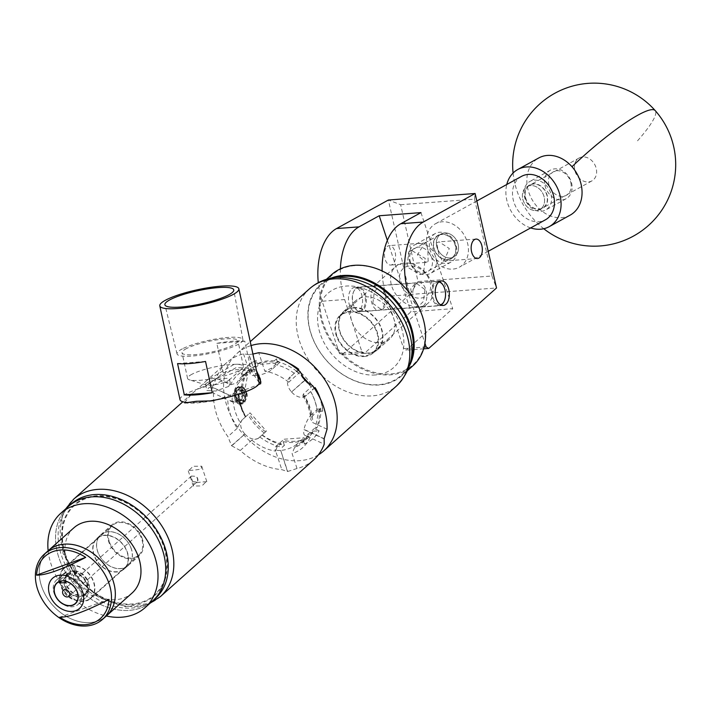 <?xml version="1.0" encoding="UTF-8"?>
<svg xmlns="http://www.w3.org/2000/svg" width="709" height="709" viewBox="0 0 709 709"><rect width="100%" height="100%" fill="white"/><g stroke="black" fill="none" stroke-linecap="round" stroke-linejoin="round"><path stroke-width="0.53" stroke-dasharray="3.54 2.66" d="M436.709 242.859L439.084 241.858L449.293 248.531L444.383 260.203L442.354 261.169L438.658 253.335L436.709 242.859M444.623 232.933A13.108 10.422 61.2 0 1 457.535 242.487A13.108 10.422 61.2 0 1 453.778 256.933A13.108 10.422 61.2 0 1 450.286 257.952A13.108 10.422 61.2 0 1 437.373 248.407A13.108 10.422 61.2 0 1 441.131 233.961A13.108 10.422 61.2 0 1 444.623 232.933M412.195 250.782L425.24 258.439L423.486 273.603L420.065 274.587L407.01 266.938L408.765 251.775L412.195 250.782M387.114 246.581A9.749 5.566 -94.3 0 1 389.276 245.606A9.749 5.566 -94.3 0 1 395.285 252.936A9.749 5.566 -94.3 0 1 392.901 264.076A9.749 5.566 -94.3 0 1 390.739 265.051A9.749 5.566 -94.3 0 1 384.721 257.721A9.749 5.566 -94.3 0 1 387.114 246.581M428.147 261.426L427.882 250.18L426.198 242.832L424.257 243.79L417.406 254.921L425.852 262.41L428.147 261.426M351.877 288.678A12.31 7.028 -94.3 0 1 354.606 287.437A12.31 7.028 -94.3 0 1 362.202 296.69A12.31 7.028 -94.3 0 1 359.179 310.755A12.31 7.028 -94.3 0 1 356.45 311.987A12.31 7.028 -94.3 0 1 348.863 302.743A12.31 7.028 -94.3 0 1 351.877 288.678M374.361 286.985A12.31 7.028 -94.3 0 1 377.091 285.754A12.31 7.028 -94.3 0 1 384.686 294.997A12.31 7.028 -94.3 0 1 381.664 309.062A12.31 7.028 -94.3 0 1 378.934 310.303A12.31 7.028 -94.3 0 1 371.348 301.05A12.31 7.028 -94.3 0 1 374.361 286.985M423.433 305.925A12.31 7.028 85.7 0 0 426.446 291.86A12.31 7.028 85.7 0 0 418.859 282.607A12.31 7.028 85.7 0 0 416.13 283.848A12.31 7.028 85.7 0 0 413.117 297.913A12.31 7.028 85.7 0 0 420.703 307.157A12.31 7.028 85.7 0 0 423.433 305.925M340.391 268.871A52.182 29.778 85.7 0 0 344.636 299.544L322.152 301.228L339.425 353.463L361.909 351.77L364.479 353.268L410.972 311.8L452.732 308.663L406.248 350.131L403.678 348.633L424.115 347.1M344.636 299.544L361.909 351.77M407.648 290.575A52.182 29.778 85.7 0 0 408.889 294.705L386.405 296.397L403.678 348.633M408.889 294.705L424.939 343.227M400.647 204.715L474.56 199.158L491.957 276.005L418.044 281.562L400.647 204.715L388.381 200.018L409.767 294.501L341.995 354.961L339.425 353.463M322.152 301.228A52.182 29.778 -94.3 0 1 318.279 282.669M387.353 240.395L410.972 311.8M420.969 212.611L452.732 308.663M386.405 296.397A52.182 29.778 -94.3 0 1 382.124 270.971M409.767 294.501L496.513 287.978M423.627 348.819L406.248 350.131M364.479 353.268L341.995 354.961M474.56 199.158L475.119 193.495M491.957 276.005L496.477 287.943M409.899 294.457L418.044 281.562M576.94 159.773A13.108 10.422 -118.8 0 0 577.356 176A13.108 10.422 -118.8 0 0 591.838 180.928A13.108 10.422 -118.8 0 0 594.098 179.12A13.108 10.422 -118.8 0 0 593.69 162.884A13.108 10.422 -118.8 0 0 579.2 157.956A13.108 10.422 -118.8 0 0 576.94 159.773M524.908 188.417A13.108 10.422 -118.8 0 0 525.316 204.653A13.108 10.422 -118.8 0 0 539.806 209.572A13.108 10.422 -118.8 0 0 542.066 207.764A13.108 10.422 -118.8 0 0 541.649 191.527A13.108 10.422 -118.8 0 0 527.159 186.6A13.108 10.422 -118.8 0 0 524.908 188.417M570.178 215.119A32.614 25.914 61.2 0 1 536.917 206.381A32.614 25.914 61.2 0 1 533.115 162.485A32.614 25.914 61.2 0 1 538.725 157.974M530.686 227.926A32.614 25.914 61.2 0 1 506.775 184.5M336.048 277.414A60.398 45.447 -131.7 0 0 311.127 299.012A60.398 45.447 -131.7 0 0 343.165 374.724A60.398 45.447 -131.7 0 0 410.307 362.015A60.398 45.447 -131.7 0 0 410.671 361.067M409.368 365.95A61.054 45.943 48.3 0 1 401.675 375.788A61.054 45.943 48.3 0 1 334.595 368.485A61.054 45.943 48.3 0 1 310.914 298.392A61.054 45.943 48.3 0 1 320.397 284.672A61.054 45.943 48.3 0 1 331.041 278.15M422.325 351.292A60.398 45.447 48.3 0 1 355.191 364.001A60.398 45.447 48.3 0 1 323.153 288.288A60.398 45.447 48.3 0 1 390.287 275.579A60.398 45.447 48.3 0 1 422.325 351.292M331.777 274.516A61.054 45.943 -131.7 0 0 322.294 288.235A61.054 45.943 -131.7 0 0 345.983 358.329A61.054 45.943 -131.7 0 0 413.063 365.64M381.708 343.847A25.568 19.24 -131.7 0 0 371.791 314.495A25.568 19.24 -131.7 0 0 343.697 311.437A25.568 19.24 -131.7 0 0 339.726 317.18A25.568 19.24 -131.7 0 0 349.643 346.533A25.568 19.24 -131.7 0 0 377.737 349.599A25.568 19.24 -131.7 0 0 381.708 343.847M393.734 333.124A25.568 19.24 -131.7 0 0 383.808 303.771A25.568 19.24 -131.7 0 0 355.714 300.713A25.568 19.24 -131.7 0 0 351.744 306.456A25.568 19.24 -131.7 0 0 361.67 335.809A25.568 19.24 -131.7 0 0 389.755 338.875A25.568 19.24 -131.7 0 0 393.734 333.124M358.851 288.058A11.477 6.549 -94.3 0 1 365.427 300.501A11.477 6.549 -94.3 0 1 358.825 310.879A11.477 6.549 -94.3 0 1 354.917 308.043A11.477 6.549 -94.3 0 1 353.685 291.576A11.477 6.549 -94.3 0 1 358.851 288.058M359.357 311.49A12.133 6.922 85.7 0 0 360.287 311.526A12.133 6.922 85.7 0 0 366.323 299.712A12.133 6.922 85.7 0 0 359.392 287.367A12.133 6.922 85.7 0 0 358.462 287.331A12.133 6.922 85.7 0 0 353.924 291.089A12.133 6.922 85.7 0 0 355.227 308.486A12.133 6.922 85.7 0 0 359.357 311.49M438.791 282.005A11.477 6.549 85.7 0 0 432.366 292.569A11.477 6.549 85.7 0 0 438.942 304.852A11.477 6.549 85.7 0 0 440.502 304.773M441.042 305.056A12.133 6.922 -94.3 0 1 439.332 305.579A12.133 6.922 -94.3 0 1 438.41 305.544A12.133 6.922 -94.3 0 1 431.471 293.198A12.133 6.922 -94.3 0 1 437.515 281.384A12.133 6.922 -94.3 0 1 438.437 281.42A12.133 6.922 -94.3 0 1 439.288 281.641M442.726 284.655A12.133 6.922 -94.3 0 1 443.994 301.573M455.683 246.147A13.436 10.679 61.2 0 1 447.583 259.795A13.436 10.679 61.2 0 1 433.678 247.804A13.436 10.679 61.2 0 1 441.778 234.147A13.436 10.679 61.2 0 1 455.683 246.147M429.796 248.815A16.307 12.957 -118.8 0 0 451.013 262.1A16.307 12.957 -118.8 0 0 456.507 246.812A16.307 12.957 -118.8 0 0 435.291 233.527A16.307 12.957 -118.8 0 0 429.796 248.815M410.086 260.788A13.436 10.679 -118.8 0 0 423.991 272.779A13.436 10.679 -118.8 0 0 432.091 259.131A13.436 10.679 -118.8 0 0 418.186 247.14A13.436 10.679 -118.8 0 0 410.086 260.788M435.964 258.111A16.307 12.957 61.2 0 1 430.478 273.399A16.307 12.957 61.2 0 1 409.261 260.123A16.307 12.957 61.2 0 1 414.747 244.835A16.307 12.957 61.2 0 1 435.964 258.111M570.851 182.745A13.436 10.679 61.2 0 1 562.751 196.393A13.436 10.679 61.2 0 1 548.846 184.402A13.436 10.679 61.2 0 1 556.946 170.754A13.436 10.679 61.2 0 1 570.851 182.745M544.973 185.421A16.307 12.957 -118.8 0 0 566.19 198.697A16.307 12.957 -118.8 0 0 571.676 183.409A16.307 12.957 -118.8 0 0 550.459 170.125A16.307 12.957 -118.8 0 0 544.973 185.421M525.254 197.386A13.436 10.679 -118.8 0 0 539.159 209.377A13.436 10.679 -118.8 0 0 547.259 195.728A13.436 10.679 -118.8 0 0 533.354 183.737A13.436 10.679 -118.8 0 0 525.254 197.386M551.141 194.718A16.307 12.957 61.2 0 1 545.646 210.006A16.307 12.957 61.2 0 1 524.43 196.721A16.307 12.957 61.2 0 1 529.924 181.433A16.307 12.957 61.2 0 1 551.141 194.718M436.717 246.253A13.108 10.422 -118.8 0 0 453.778 256.933A13.108 10.422 -118.8 0 0 458.191 244.64A13.108 10.422 -118.8 0 0 441.131 233.961A13.108 10.422 -118.8 0 0 436.717 246.253M433.943 247.778A13.108 10.422 -118.8 0 0 451.004 258.457A13.108 10.422 -118.8 0 0 455.417 246.165A13.108 10.422 -118.8 0 0 438.357 235.485A13.108 10.422 -118.8 0 0 433.943 247.778M521.532 176.373A24.788 19.692 -118.8 0 0 513.192 199.61A24.788 19.692 -118.8 0 0 545.434 219.799M427.155 246.971A24.788 19.692 -118.8 0 0 459.405 267.16A24.788 19.692 -118.8 0 0 467.745 243.923A24.788 19.692 -118.8 0 0 435.503 223.734A24.788 19.692 -118.8 0 0 427.155 246.971M525.529 197.368A13.108 10.422 -118.8 0 0 542.58 208.047A13.108 10.422 -118.8 0 0 546.994 195.755A13.108 10.422 -118.8 0 0 529.933 185.076A13.108 10.422 -118.8 0 0 525.529 197.368M522.746 198.892A13.108 10.422 -118.8 0 0 539.806 209.572A13.108 10.422 -118.8 0 0 544.22 197.279A13.108 10.422 -118.8 0 0 527.159 186.6A13.108 10.422 -118.8 0 0 522.746 198.892M76.572 502.894A60.664 45.642 48.3 0 1 151.274 523.029A60.664 45.642 48.3 0 1 152.373 597.457A60.664 45.642 48.3 0 1 77.671 577.321A60.664 45.642 48.3 0 1 76.572 502.894M71.068 504.099A63.269 47.609 -131.7 0 0 76.209 581.336A63.269 47.609 -131.7 0 0 152.719 600.629A63.269 47.609 -131.7 0 0 155.306 598.529M127.292 566.163A20.517 15.438 48.3 0 1 102.486 559.906A20.517 15.438 48.3 0 1 100.82 534.861A20.517 15.438 48.3 0 1 101.653 534.187A20.517 15.438 48.3 0 1 126.459 540.435A20.517 15.438 48.3 0 1 128.125 565.481A20.517 15.438 48.3 0 1 127.292 566.163M123.437 569.593A20.517 15.438 48.3 0 1 98.631 563.336A20.517 15.438 48.3 0 1 96.973 538.299A20.517 15.438 48.3 0 1 97.807 537.617A20.517 15.438 48.3 0 1 122.613 543.874A20.517 15.438 48.3 0 1 124.279 568.91A20.517 15.438 48.3 0 1 123.437 569.593M150.157 602.925A63.269 47.609 48.3 0 1 73.647 583.622A63.269 47.609 48.3 0 1 68.507 506.386A63.269 47.609 -131.7 0 0 65.423 509.505A63.269 47.609 -131.7 0 0 77.068 587.433A63.269 47.609 -131.7 0 0 152.745 600.815M62.835 569.247A20.224 15.217 -131.7 0 0 66.557 594.16A20.224 15.217 -131.7 0 0 90.743 598.431A20.224 15.217 -131.7 0 0 91.727 597.439A20.224 15.217 -131.7 0 0 88.005 572.535A20.224 15.217 -131.7 0 0 63.828 568.255A20.224 15.217 -131.7 0 0 62.835 569.247M96.176 539.514A20.224 15.217 -131.7 0 0 99.898 564.417A20.224 15.217 -131.7 0 0 124.084 568.698A20.224 15.217 -131.7 0 0 125.068 567.696A20.224 15.217 -131.7 0 0 121.345 542.793A20.224 15.217 -131.7 0 0 97.168 538.512A20.224 15.217 -131.7 0 0 96.176 539.514M73.842 527.859A43.701 32.889 -131.7 0 0 71.706 530.004A43.701 32.889 -131.7 0 0 79.754 583.835A43.701 32.889 -131.7 0 0 132.025 593.079M48.194 550.733A43.701 32.889 -131.7 0 0 46.058 552.887A43.701 32.889 -131.7 0 0 54.106 606.718A43.701 32.889 -131.7 0 0 106.377 615.961A43.701 32.889 -131.7 0 1 45.385 594.878A43.701 32.889 -131.7 0 1 48.194 550.733M48.15 550.769A63.269 47.609 -131.7 0 0 106.332 615.997M87.429 579.678A13.896 10.458 -131.7 0 0 68.037 572.978A13.896 10.458 -131.7 0 0 67.142 587.017A13.896 10.458 -131.7 0 0 86.533 593.717A13.896 10.458 -131.7 0 0 87.429 579.678M109.018 599.397L59.751 617.22M245.589 395.498L244.135 400.363L240.581 399.973A61.55 46.315 48.3 0 1 239.651 397.332A61.55 46.315 48.3 0 1 238.836 394.691L240.643 389.808L243.843 390.225A61.55 46.315 -131.7 0 0 244.658 392.866A61.55 46.315 -131.7 0 0 245.589 395.498L242.522 395.728A5.885 3.359 -94.3 0 1 242.106 398.609A5.885 3.359 -94.3 0 1 241.796 399.371A5.885 3.359 -94.3 0 1 240.892 400.603A5.885 3.359 -94.3 0 1 237.515 400.204A5.885 3.359 -94.3 0 1 235.769 394.922A5.885 3.359 -94.3 0 1 237.4 390.056A5.885 3.359 -94.3 0 1 240.776 390.455A5.885 3.359 -94.3 0 1 241.157 390.934A5.885 3.359 -94.3 0 1 242.522 395.728L242.053 398.839M242.354 398.121L240.892 400.603L237.515 400.204L235.769 394.922L237.4 390.056L240.776 390.455L242.522 395.728M234.289 393.256L234.706 396.996L237.55 402.606L241.84 403.926L243.196 403.173L245.305 400.142L246.156 393.468L244.144 387.796L240.688 386.414L239.607 387.141L237.985 390.402L240.05 387.105L241.937 386.219L246.519 391.217L247.397 395.985L244.392 403.084L243.036 403.829L238.747 402.517L235.893 396.907L235.911 390.296L237.462 387.3L239.208 386.432L241.999 387.956L243.16 391.031A8.561 4.883 -94.3 0 1 242.806 401.56A8.561 4.883 -94.3 0 1 236.771 402.411A8.561 4.883 -94.3 0 1 234.395 396.73A8.561 4.883 -94.3 0 1 234.236 394.656A8.561 4.883 -94.3 0 1 235.867 388.497L234.262 393.628A8.871 5.06 -94.3 0 0 234.236 394.621A8.871 5.06 -94.3 0 0 234.395 396.765A8.871 5.06 -94.3 0 0 236.868 402.659A8.871 5.06 -94.3 0 0 237.435 403.208L234.262 393.628M400.372 283.148A17.938 13.498 48.3 0 1 409.74 265.955A17.938 13.498 48.3 0 1 429.743 280.941A17.938 13.498 48.3 0 1 420.375 298.126A17.938 13.498 48.3 0 1 400.372 283.148M431.878 283.396A24.46 18.407 -131.7 0 0 395.569 266.646A24.46 18.407 -131.7 0 0 391.82 286.409A24.46 18.407 -131.7 0 0 428.13 303.151A24.46 18.407 -131.7 0 0 431.878 283.396M372.819 303.355L382.045 310.063L387.096 304.055L384.916 292.569L380.201 285.514L374.343 291.585L372.819 303.355M424.975 289.556L423.459 301.325L417.592 307.396L412.877 300.341L410.697 288.847L415.749 282.847L424.975 289.556M336.775 335.508A24.46 18.407 48.3 0 1 340.524 315.753A24.46 18.407 48.3 0 1 376.833 332.494A24.46 18.407 48.3 0 1 373.085 352.258A24.46 18.407 48.3 0 1 336.775 335.508M189.489 469.899L193.096 466.283L201.719 466.194L201.126 469.03C196.101 470.147 183.622 471.077 189.489 469.899L193.096 466.283M205.521 482.306L201.914 485.931L205.521 482.306C211.397 481.127 198.919 482.067 193.876 483.184L193.291 486.011L201.914 485.931M192.591 481.464L196.872 482.138L197.696 481.074A4.077 3.066 -131.7 0 0 197.705 478.655A4.077 3.066 -131.7 0 0 196.127 476.359L191.439 476.049L191.031 476.74L192.591 481.464A4.077 3.066 -131.7 0 1 191.022 479.16A4.077 3.066 -131.7 0 1 191.031 476.74M197.696 481.074L197.465 478.566L196.127 476.359M76.412 571.8L76.173 573.324A3.784 1.241 -18.3 0 0 76.669 572.367L74.374 565.631A19.825 14.924 48.3 0 1 93.517 582.124A19.825 14.924 48.3 0 1 90.486 598.139A19.825 14.924 48.3 0 1 61.045 584.571A19.825 14.924 48.3 0 1 64.085 568.547A19.825 14.924 48.3 0 1 68.622 566.066L72.327 564.656A19.825 14.924 48.3 0 1 72.54 564.648L74.374 565.631L76.412 571.8A13.108 9.864 48.3 0 1 88.022 582.541A13.108 9.864 48.3 0 1 86.011 593.132A13.108 9.864 48.3 0 1 66.549 584.154A13.108 9.864 48.3 0 1 68.56 573.563A13.108 9.864 48.3 0 1 70.661 572.234L68.622 566.066M109.275 541.543A19.825 14.924 48.3 0 1 112.314 525.529A19.825 14.924 48.3 0 1 141.747 539.106A19.825 14.924 48.3 0 1 138.716 555.12A19.825 14.924 48.3 0 1 109.275 541.543M65.441 581.283L65.919 577.72A16.307 12.275 48.3 0 1 80.764 591.146A16.307 12.275 48.3 0 1 78.265 604.325A16.307 12.275 48.3 0 1 54.061 593.158A16.307 12.275 48.3 0 1 56.552 579.989A16.307 12.275 48.3 0 1 59.512 578.198L66.566 571.906L68.649 573.191A13.701 10.307 48.3 0 0 64.528 585.563A13.701 10.307 48.3 0 0 79.807 597.005A13.701 10.307 48.3 0 0 86.959 583.879A13.701 10.307 48.3 0 0 75.057 572.704L75.243 573.262A13.108 9.864 48.3 0 1 86.48 583.915A13.108 9.864 48.3 0 1 84.468 594.505A13.108 9.864 48.3 0 1 65.006 585.528A13.108 9.864 48.3 0 1 67.018 574.937A13.108 9.864 48.3 0 1 68.826 573.741L70.661 572.234M75.243 573.262L75.943 572.633M66.566 571.906A16.307 12.275 -131.7 0 0 63.606 573.696A16.307 12.275 -131.7 0 0 61.107 586.866A16.307 12.275 -131.7 0 0 85.319 598.033A16.307 12.275 -131.7 0 0 87.819 584.863A16.307 12.275 -131.7 0 0 72.974 571.427L65.919 577.72M237.985 390.402L239.713 388.16L241.92 386.875L246.2 391.492L247.397 395.985M353.268 307.998A25.116 18.895 48.3 0 1 378.659 323.207A25.116 18.895 48.3 0 1 377.436 349.253A25.116 18.895 48.3 0 1 368.166 353.029A25.116 18.895 48.3 0 1 342.775 337.83A25.116 18.895 48.3 0 1 343.998 311.774A25.116 18.895 48.3 0 1 353.268 307.998M364.249 356.521A25.116 18.895 -131.7 0 0 373.519 352.745A25.116 18.895 -131.7 0 0 374.742 326.689A25.116 18.895 -131.7 0 0 349.36 311.49A25.116 18.895 -131.7 0 0 340.09 315.266A25.116 18.895 -131.7 0 0 338.867 341.313A25.116 18.895 -131.7 0 0 364.249 356.521M304.489 439.004L303.222 440.129A44.88 33.766 48.3 0 1 293.686 442.416A44.88 33.766 48.3 0 1 283.139 441.645L284.406 440.511A44.88 33.766 48.3 0 0 294.953 441.29A44.88 33.766 48.3 0 0 304.489 439.004L304.064 437.728L283.981 439.234L284.406 440.511M235.308 400.55L236.522 401.108A12.133 4.006 -65.3 0 1 233.296 402.331A12.133 4.006 -65.3 0 1 232.41 396.632L212.283 387.362L213.506 393.185L227.793 399.77A48.788 36.717 -131.7 0 0 230.328 414.189A48.788 36.717 -131.7 0 0 237.223 428.289L240.174 422.599A44.88 33.766 48.3 0 1 235.459 412.239A44.88 33.766 48.3 0 1 233.261 401.684L239.341 396.943A44.88 33.766 -131.7 0 0 241.485 406.86A44.88 33.766 -131.7 0 0 245.846 416.608L241.804 420.207L240.174 422.599M212.789 400.833A42.398 8.189 167.8 0 1 196.836 402.889A42.398 8.189 167.8 0 1 184.757 402.942M310.684 391.519L306.572 395.188L304.232 396.349A44.88 33.766 48.3 0 1 311.145 417.264L317.233 411.3A45.004 33.864 -131.7 0 0 315.08 401.329A45.004 33.864 -131.7 0 0 310.684 391.519L314.885 387.77M318.979 396.021A48.921 36.815 48.3 0 1 320.211 399.371A48.921 36.815 48.3 0 1 322.63 411.185L322.852 410.99A48.921 36.815 -131.7 0 0 320.211 398.502M237.896 393.371A48.921 36.815 -131.7 0 0 240.316 405.193A48.921 36.815 -131.7 0 0 245.642 416.795L245.42 416.989A48.921 36.815 48.3 0 1 240.094 405.388A48.921 36.815 48.3 0 1 237.675 393.575L241.494 395.028A44.88 33.766 48.3 0 1 245.234 375.229L246.502 374.095A44.88 33.766 48.3 0 0 242.762 393.894L243.976 394.461L247.725 374.662L246.502 374.095M213.506 393.185A65.228 49.081 -131.7 0 0 216.865 415.208A65.228 49.081 -131.7 0 0 227.881 436.647L231.559 445.642L244.897 434.059L231.728 445.837A65.228 49.081 48.3 0 1 231.559 445.642M231.728 445.837L240.254 450.499A65.228 49.081 -131.7 0 0 281.819 469.65L287.464 471.512L280.711 450.445L287.677 471.494A65.228 49.081 48.3 0 1 287.464 471.512M287.677 471.494L297.027 468.507A65.228 49.081 -131.7 0 0 313.697 459.866M142.394 539.053A20.614 15.509 -131.7 0 0 111.792 524.944A20.614 15.509 -131.7 0 0 108.637 541.587A20.614 15.509 -131.7 0 0 139.239 555.705A20.614 15.509 -131.7 0 0 142.394 539.053M131.351 548.908A20.614 15.509 -131.7 0 0 100.749 534.79A20.614 15.509 -131.7 0 0 97.594 551.442A20.614 15.509 -131.7 0 0 128.196 565.552A20.614 15.509 -131.7 0 0 131.351 548.908M182.39 348.837A33.678 6.505 -12.2 0 0 177.055 353.888A33.678 6.505 -12.2 0 0 201.312 354.97A33.678 6.505 -12.2 0 0 237.55 344.689A33.678 6.505 -12.2 0 0 242.903 339.7A33.678 6.505 -12.2 0 0 218.815 338.521A33.678 6.505 -12.2 0 0 182.39 348.837M186.582 348.518A28.573 5.512 -12.2 0 0 182.045 352.781A28.573 5.512 -12.2 0 0 202.552 353.729A28.573 5.512 -12.2 0 0 233.367 344.999A28.573 5.512 -12.2 0 0 237.905 340.745A28.573 5.512 -12.2 0 0 217.397 339.788A28.573 5.512 -12.2 0 0 186.582 348.518M192.104 374.166A28.573 5.512 -12.2 0 0 187.575 378.429A28.573 5.512 -12.2 0 0 189.489 379.864A28.573 5.512 -12.2 0 0 212.656 378.606A28.573 5.512 -12.2 0 0 238.898 370.656A28.573 5.512 -12.2 0 0 242.265 368.494A28.573 5.512 -12.2 0 0 243.426 366.393A28.573 5.512 -12.2 0 0 222.927 365.436A28.573 5.512 -12.2 0 0 192.104 374.166M207.515 382.585A12.23 2.357 -12.2 0 0 205.575 384.402A12.23 2.357 -12.2 0 0 206.399 385.022A12.23 2.357 -12.2 0 0 216.316 384.482A12.23 2.357 -12.2 0 0 227.545 381.079A12.23 2.357 -12.2 0 0 228.989 380.148A12.23 2.357 -12.2 0 0 229.486 379.253A12.23 2.357 -12.2 0 0 220.712 378.845A12.23 2.357 -12.2 0 0 207.515 382.585M228.697 386.414L215.722 391.031L206.895 390.535L208.668 387.92L221.119 381.15L230.292 382.984L228.697 386.414M259.069 382.63L251.208 370.958L244.8 341.215A40.44 7.808 -12.2 0 0 216.83 343.324L223.238 373.058L205.38 386.662A40.44 7.808 -12.2 0 0 197.332 389.17L191.909 393.69L184.881 402.207M180.015 399.699A40.44 7.808 167.8 0 1 186.432 393.672A40.44 7.808 167.8 0 1 197.332 389.17L198.36 388.372A42.398 8.189 167.8 0 1 206.124 386.042L209.572 382.86L236.257 367.546L248.762 368.272L257.367 374.698M234.333 393.105L237.01 387.336L238.898 386.449L244.392 397.005A8.871 5.06 -94.3 0 0 243.311 390.42M237.435 403.208C241.866 406.053 244.188 403.979 244.392 397.005M318.332 454.894A65.228 49.081 48.3 0 1 299.721 460.664A65.228 49.081 48.3 0 1 233.775 421.173A65.228 49.081 48.3 0 1 236.957 353.507A65.228 49.081 48.3 0 1 251.083 345.567M258.803 363.097A44.88 33.766 48.3 0 1 278.885 361.59L279.302 362.866L259.219 364.373L258.803 363.097L257.535 364.231L256.295 360.473A48.921 36.815 -131.7 0 0 247.813 365.676A48.921 36.815 -131.7 0 0 241.645 373.572L241.414 373.776A48.921 36.815 48.3 0 1 247.592 365.871A48.921 36.815 48.3 0 1 256.064 360.668L256.295 360.473M300.297 371.87L288.714 382.24L290.229 376.896L289.432 377.613A12.133 7.994 48.2 0 0 289.432 377.622L297.683 370.249A44.88 33.766 48.3 0 1 314.025 388.541L313.227 389.25L307.653 383.011M296.885 370.967L302.433 377.179M320.53 408.207A44.88 33.766 48.3 0 1 316.781 428.006L315.567 427.438L319.307 407.64L320.53 408.207L319.263 409.332L322.852 410.99M265.6 431.852A44.88 33.766 48.3 0 1 249.258 413.56L250.064 412.851L266.398 431.134L261.984 435.078A48.921 36.815 -131.7 0 0 284.38 445.403L282.235 447.317L280.986 443.559L276.953 447.157L275.695 451.128L281.819 469.65M215.953 399.867C227.536 396.269 241.707 391.173 258.448 384.579M187.008 402.464A40.44 7.808 -12.2 0 0 210.476 400.824M244.8 341.215L216.83 343.324M251.208 370.958C241.211 368.529 231.887 369.229 223.238 373.058M205.539 361.457L177.569 363.566M205.38 386.662L206.124 386.042M260.611 381.017L260.69 382M260.885 381.929A42.398 8.189 167.8 0 1 260.992 382.248A42.398 8.189 167.8 0 1 260.708 383.684M252.918 354.057L248.992 354.527L255.958 375.575L248.779 354.544A65.228 49.081 48.3 0 1 248.992 354.527M248.779 354.544L243.524 353.871A65.228 49.081 -131.7 0 0 226.862 362.512A65.228 49.081 -131.7 0 0 216.342 378.189L212.319 387.149L232.41 396.632M256.525 370.789L247.494 364.461L234.289 364.213L206.372 380.786L198.36 388.372M239.341 396.943L239.225 396.889A45.004 33.864 -131.7 0 0 245.775 416.67L245.846 416.608M237.223 428.289L227.881 436.647M317.109 411.247A44.88 33.766 -131.7 0 0 310.613 391.59M327.053 429.193L312.766 422.608A48.788 36.717 -131.7 0 0 303.328 394.089L312.678 385.731M255.391 366.145L255.346 366.021A45.004 33.864 -131.7 0 0 242.974 377.091L236.788 383.002A44.88 33.766 48.3 0 1 242.327 375.983A44.88 33.766 48.3 0 1 249.869 371.303L255.391 366.145A44.88 33.766 -131.7 0 0 248.354 370.603A44.88 33.766 -131.7 0 0 243.09 377.144M243.524 353.871L248.469 368.813A48.788 36.717 -131.7 0 0 230.629 384.765L216.342 378.189M304.897 380.396L291.55 391.98A12.133 7.994 48.2 0 1 289.432 377.622L296.415 371.383A44.88 33.766 48.3 0 1 301.555 375.61M288.563 363.026A48.921 36.815 -131.7 0 0 276.377 358.958L274.223 360.881L275.473 364.63L271.432 368.237L264.865 371.25L258.741 352.728M296.619 371.197A48.921 36.815 -131.7 0 0 274.223 360.881M294.27 373.297A44.88 33.766 -131.7 0 0 275.473 364.63M288.714 382.24A44.88 33.766 -131.7 0 0 264.865 371.25M304.241 444.091L304.462 443.887A48.921 36.815 -131.7 0 0 312.944 438.685A48.921 36.815 -131.7 0 0 319.112 430.788L318.89 430.983A48.921 36.815 48.3 0 1 312.713 438.889A48.921 36.815 48.3 0 1 304.241 444.091L301.112 442.168A45.004 33.864 -131.7 0 0 313.484 431.099L307.617 435.938A44.88 33.766 48.3 0 1 302.078 442.965A44.88 33.766 48.3 0 1 294.536 447.636L301.112 442.168M301.068 442.053A44.88 33.766 -131.7 0 0 308.105 437.586A44.88 33.766 -131.7 0 0 313.369 431.045M297.027 468.507L292.09 453.565A48.788 36.717 -131.7 0 0 309.93 437.604L324.217 444.188M240.254 450.499L251.846 440.138L258.147 438.499L261.984 435.078M259.84 437.001A48.921 36.815 -131.7 0 0 282.235 447.317M262.188 434.901A44.88 33.766 -131.7 0 0 280.986 443.559M251.846 440.138A44.88 33.766 -131.7 0 0 275.695 451.128L274.941 448.948A12.133 3.988 161.7 0 1 276.528 445.89L283.981 439.234M256.064 360.668L255.346 366.021M251.349 369.743L251.766 371.02L259.219 364.373M276.377 358.958L277.618 362.716L278.885 361.59M255.958 375.575A12.133 3.988 -18.3 0 0 271.848 369.513L279.302 362.866M251.766 371.02A12.133 3.988 -18.3 0 0 250.188 374.086A12.133 3.988 -18.3 0 0 255.736 375.593M303.222 440.129L304.462 443.887M297.036 445.651L296.61 444.375L304.064 437.728M284.38 445.403L283.139 441.645M296.61 444.375A12.133 3.988 161.7 0 1 280.711 450.445M280.498 450.454A12.133 3.988 161.7 0 1 274.941 448.948M322.63 411.185L317.233 411.3M313.077 414.854L311.854 414.286L319.307 407.64M319.112 430.788L315.514 429.131L316.781 428.006M324.137 438.889L304.001 429.61A12.133 4.006 114.7 0 0 304.888 435.317A12.133 4.006 114.7 0 0 308.114 434.085L315.567 427.438M313.484 431.099L318.89 430.983M311.854 414.286A12.133 4.006 114.7 0 0 304.037 429.406L324.173 438.676M241.645 373.572L245.234 375.229M232.455 396.42A12.133 4.006 -65.3 0 1 240.271 381.309L247.725 374.662M242.974 377.091L241.414 373.776M242.762 393.894L241.494 395.028M237.675 393.575L239.225 396.889M236.522 401.108L243.976 394.461M315.106 387.566L314.025 388.541M291.727 392.174A12.133 7.994 48.2 0 0 305.774 395.906L313.227 389.25M297.683 370.249L296.415 371.383M245.642 416.795L249.258 413.56M244.729 433.864A12.133 7.994 -131.8 0 1 242.602 419.498L250.064 412.851M258.147 438.499L266.398 431.134M258.945 437.79A12.133 7.994 -131.8 0 1 244.897 434.059M242.602 419.498L241.804 420.207L242.602 419.498M303.328 394.089L302.867 395.888L304.232 396.349M309.93 437.604L307.617 435.938M311.145 417.264L310.71 419.223L312.766 422.608M249.869 371.303L248.469 368.813M230.629 384.765L236.788 383.002M233.261 401.684L227.793 399.77M294.536 447.636L292.09 453.565M264.333 432.977A44.88 33.766 48.3 0 1 247.999 414.694M257.535 364.231A44.88 33.766 48.3 0 1 277.618 362.716M309.115 384.065A44.88 33.766 48.3 0 1 312.758 389.666M319.263 409.332A44.88 33.766 48.3 0 1 315.514 429.131M68.649 573.191L68.826 573.741M75.057 572.704L72.974 571.427M59.512 578.198L59.033 581.77M76.669 572.367A3.784 1.241 -18.3 0 0 74.932 571.897L74.72 571.915A3.784 1.241 -18.3 0 0 69.766 573.803L61.86 580.848M76.173 573.324L65.848 582.532M243.16 391.031L242.061 389.338L238.534 387.123L235.867 388.497M246.643 393.141L245.872 399.716L242.629 403.226L238.623 402.012L235.946 396.801L235.929 390.677L238.339 387.229L241.512 388.514L242.061 389.338M239.713 388.16L241.707 386.884L244.268 388.302L246.103 393.575L245.287 399.761L241.273 403.421L238.038 402.056L235.361 396.845L235.353 390.721L237.125 387.628M240.581 399.973L237.515 400.204M238.836 394.691L235.769 394.922M240.643 389.808L237.4 390.056M243.843 390.225L240.776 390.455M244.135 400.363L240.892 400.603M637.551 140.799A81.535 13.542 138.4 0 0 655.196 110.577M309.603 288.705A65.228 49.081 -131.7 0 0 306.421 356.37A65.228 49.081 -131.7 0 0 372.367 395.861A65.228 49.081 -131.7 0 0 396.446 386.05M375.416 374.964A49.577 37.302 48.3 0 1 320.122 333.567A49.577 37.302 48.3 0 1 346.019 286.064A49.577 37.302 48.3 0 1 401.312 327.461A49.577 37.302 48.3 0 1 375.416 374.964M65.334 553.871A60.008 45.154 -131.7 0 0 132.264 603.979A60.008 45.154 -131.7 0 0 163.611 546.479A60.008 45.154 -131.7 0 0 96.681 496.362A60.008 45.154 -131.7 0 0 65.334 553.871M160.456 596.561A65.228 49.081 48.3 0 1 63.624 551.903A65.228 49.081 48.3 0 1 73.621 499.207M271.848 369.513L271.432 368.237M276.528 445.89L276.953 447.157M308.114 434.085L309.328 434.652M240.271 381.309L239.048 380.751M305.774 395.906L306.572 395.188M291.55 391.98L304.719 380.201M69.766 573.803L69.535 573.111M72.327 564.656L74.72 571.915M74.932 571.897L72.54 564.648M423.486 273.603L451.004 258.457M426.198 242.832L389.276 245.606M377.091 285.754L354.606 287.437M441.344 280.924L418.859 282.607M476.014 239.084L439.084 241.858M477.476 258.528L442.354 261.169M443.187 305.473L420.703 307.157M378.934 310.303L356.45 311.987M425.852 262.41L390.739 265.051M408.765 251.775L438.357 235.485M591.838 180.928L542.58 208.047M513.086 173.023A81.535 81.535 0 0 0 543.75 228.723M579.2 157.956L529.933 185.076M355.714 300.713L343.697 311.437M407.675 370.444L401.675 375.788M326.397 279.319L320.397 284.672M389.755 338.875L377.737 349.599M360.287 311.526L439.332 305.579M358.462 287.331L437.515 281.384M354.917 308.043L355.227 308.486M353.685 291.576L353.924 291.089M451.013 262.1L430.478 273.399M488.209 251.305L459.405 267.16M566.19 198.697L545.646 210.006M550.459 170.125L529.924 181.433M476.811 200.984L435.503 223.734M435.291 233.527L414.747 244.835M96.973 538.299L100.82 534.861M124.279 568.91L128.125 565.481M124.084 568.698L90.743 598.431M97.168 538.512L63.828 568.255M68.037 572.978L56.88 582.931M86.533 593.717L75.376 603.669M242.061 398.839L241.796 399.371M417.592 307.396L382.045 310.063M340.524 315.753L395.569 266.646M206.798 481.553L201.719 466.194M196.872 482.138L68.844 596.34M64.085 568.547L112.314 525.529M84.468 594.505L86.011 593.132M78.265 604.325L85.319 598.033M373.519 352.745L377.436 349.253M65.751 508.849L61.887 517.57L62.941 553.215L77.095 578.659L99.411 597.802L125.431 606.7L149.98 603.279M100.749 534.79L111.792 524.944M177.055 353.888L164.896 304.79M187.575 378.429L182.045 352.781M206.399 385.022L189.489 379.864M205.575 384.402L206.895 390.535M242.212 403.997L241.016 404.086M241.937 386.219L241.352 386.263M236.957 353.507L250.242 341.658M229.486 379.253L230.292 382.984M228.989 380.148L242.265 368.494M243.426 366.393L237.905 340.745M242.903 339.7L233.766 289.954M209.572 382.86L208.109 384.154M128.196 565.552L139.239 555.705M226.862 362.512L206.372 380.786M191.909 393.69L182.851 401.764M248.354 370.603L242.327 375.983L249.665 371.498M308.105 437.586L302.078 442.965L307.396 436.124M308.202 436.841L304.888 435.317M250.188 374.086L249.036 370.603M233.296 402.331L229.982 400.807M260.336 379.226L260.992 382.248M302.867 395.888C307.591 403.589 310.205 411.362 310.71 419.223M340.09 315.266L343.998 311.774M56.552 579.989L63.606 573.696M67.018 574.937L68.56 573.563M90.486 598.139L138.716 555.12M191.439 476.049L63.411 590.251M193.291 486.011L188.213 470.661M373.085 352.258L428.13 303.151M415.749 282.847L380.201 285.514M241.273 403.421L241.858 403.377"/><path stroke-width="1.06" d="M438.614 282.155A12.31 7.028 -94.3 0 1 441.344 280.924A12.31 7.028 -94.3 0 1 448.939 290.167A12.31 7.028 -94.3 0 1 445.917 304.232A12.31 7.028 -94.3 0 1 443.187 305.473A12.31 7.028 -94.3 0 1 435.601 296.22A12.31 7.028 -94.3 0 1 438.614 282.155M473.851 240.067A9.749 5.566 -94.3 0 1 476.014 239.084A9.749 5.566 -94.3 0 1 482.023 246.413A9.749 5.566 -94.3 0 1 479.639 257.553A9.749 5.566 -94.3 0 1 477.476 258.528A9.749 5.566 -94.3 0 1 471.458 251.208A9.749 5.566 -94.3 0 1 473.851 240.067M424.115 347.1L426.162 346.94L428.732 348.438L496.513 287.978L475.119 193.495L423.264 222.041A52.182 29.778 85.7 0 0 407.648 290.575M424.939 343.227L426.162 346.94M318.279 282.669A52.182 29.778 -94.3 0 1 336.527 228.564L388.381 200.018L475.119 193.495M382.124 270.971A52.182 29.778 -94.3 0 1 400.78 223.734L420.969 212.611L379.209 215.758L387.353 240.395M379.209 215.758L359.011 226.871A52.182 29.778 85.7 0 0 340.391 268.871M428.732 348.438L423.627 348.819M506.775 184.5A32.614 25.914 61.2 0 1 512.146 174.024A32.614 25.914 61.2 0 1 517.756 169.513L538.725 157.974A32.614 25.914 61.2 0 1 571.986 166.712A32.614 25.914 61.2 0 1 575.788 210.608A32.614 25.914 61.2 0 1 570.178 215.119L549.209 226.658A32.614 25.914 61.2 0 1 530.686 227.926M517.756 169.513A32.614 25.914 61.2 0 1 553.8 181.761A32.614 25.914 61.2 0 1 554.819 222.147A32.614 25.914 61.2 0 1 549.209 226.658M331.041 278.15A61.054 45.943 48.3 0 1 393.46 297.629A61.054 45.943 48.3 0 1 411.158 362.069A61.054 45.943 48.3 0 1 409.368 365.95M407.675 370.444L413.063 365.64A61.054 45.943 -131.7 0 0 422.537 351.912A61.054 45.943 -131.7 0 0 398.857 281.819A61.054 45.943 -131.7 0 0 331.777 274.516L326.397 279.319M410.671 361.067A60.398 45.447 -131.7 0 0 394.629 300.262A60.398 45.447 -131.7 0 0 336.048 277.414M440.502 304.773A11.477 6.549 85.7 0 0 444.118 301.334A11.477 6.549 85.7 0 0 442.877 284.867A11.477 6.549 85.7 0 0 438.968 282.031A11.477 6.549 85.7 0 0 438.791 282.005M439.288 281.641A12.133 6.922 -94.3 0 1 442.567 284.424A12.133 6.922 -94.3 0 1 442.726 284.655M443.994 301.573A12.133 6.922 -94.3 0 1 443.878 301.821A12.133 6.922 -94.3 0 1 441.042 305.056M488.209 251.305L545.434 219.799A24.788 19.692 -118.8 0 0 553.782 196.561A24.788 19.692 -118.8 0 0 521.532 176.373L476.811 200.984M106.332 615.997A63.269 47.609 -131.7 0 0 145.053 607.684A63.269 47.609 -131.7 0 0 148.137 604.573A63.269 47.609 -131.7 0 0 136.482 526.636A63.269 47.609 -131.7 0 0 60.814 513.254L68.507 506.386A63.269 47.609 -131.7 0 1 144.175 519.777A63.269 47.609 -131.7 0 1 155.829 597.705A63.269 47.609 -131.7 0 1 152.745 600.815L155.306 598.529A63.269 47.609 -131.7 0 0 150.166 521.292A63.269 47.609 -131.7 0 0 73.665 501.999A63.269 47.609 -131.7 0 0 71.068 504.099L68.507 506.386A63.269 47.609 48.3 0 1 71.095 504.285A63.269 47.609 48.3 0 1 147.605 523.588A63.269 47.609 48.3 0 1 152.745 600.815A63.269 47.609 48.3 0 1 150.157 602.925M60.814 513.254A63.269 47.609 -131.7 0 0 57.721 516.365A63.269 47.609 -131.7 0 0 48.15 550.769M102.53 619.391L106.377 615.961A43.701 32.889 -131.7 0 0 109.186 571.808A43.701 32.889 -131.7 0 0 48.194 550.733A43.701 32.889 -131.7 0 1 100.456 559.977A43.701 32.889 -131.7 0 1 108.504 613.808A43.701 32.889 -131.7 0 1 106.377 615.961L132.025 593.079A43.701 32.889 -131.7 0 0 134.152 590.934A43.701 32.889 -131.7 0 0 126.105 537.103A43.701 32.889 -131.7 0 0 73.842 527.859L44.348 554.163A43.701 32.889 -131.7 0 0 41.539 598.316A43.701 32.889 -131.7 0 0 102.53 619.391A43.701 32.889 -131.7 0 0 105.331 575.247A43.701 32.889 -131.7 0 0 44.348 554.163M76.271 589.631A13.896 10.458 -131.7 0 0 56.88 582.931A13.896 10.458 -131.7 0 0 55.984 596.969A13.896 10.458 -131.7 0 0 75.376 603.669A13.896 10.458 -131.7 0 0 76.271 589.631M109.018 599.397C85.789 611.388 69.367 617.326 59.751 617.22A41.645 31.338 -131.7 0 0 109.018 599.397M51.367 598.635A20.224 15.217 -131.7 0 0 75.73 610.671A20.224 15.217 -131.7 0 0 80.888 587.965A20.224 15.217 -131.7 0 0 56.525 575.93A20.224 15.217 -131.7 0 0 51.367 598.635M36.584 575.159C46.2 575.247 62.578 569.327 85.709 557.398A41.645 31.338 -131.7 0 0 36.584 575.159L85.709 557.398M62.791 593.548A4.077 3.066 -131.7 0 0 68.844 596.34A4.077 3.066 -131.7 0 0 69.464 593.043A4.077 3.066 -131.7 0 0 63.411 590.251A4.077 3.066 -131.7 0 0 62.791 593.548M59.06 581.548L59.033 581.77A13.701 10.307 -131.7 0 0 54.912 594.142A13.701 10.307 -131.7 0 0 70.191 605.583A13.701 10.307 -131.7 0 0 77.343 592.458A13.701 10.307 -131.7 0 0 65.441 581.283L65.458 581.123M159.791 305.854A40.44 7.808 167.8 0 1 166.207 299.827A40.44 7.808 167.8 0 1 209.829 287.464A40.44 7.808 167.8 0 1 238.853 288.82A40.44 7.808 167.8 0 1 232.437 294.847A40.44 7.808 167.8 0 1 188.816 307.201A40.44 7.808 167.8 0 1 159.791 305.854L180.015 399.699A40.44 7.808 167.8 0 0 184.881 402.207L184.757 402.942L196.49 401.267L212.789 400.833L215.953 399.867A40.44 7.808 167.8 0 0 252.661 388.692A40.44 7.808 167.8 0 0 258.448 384.579L260.708 383.684L260.274 378.898L256.525 370.789M314.388 388.213L314.885 387.77A48.921 36.815 48.3 0 1 318.979 396.021M182.851 401.764L73.621 499.207A65.228 49.081 48.3 0 1 170.444 543.865A65.228 49.081 48.3 0 1 160.456 596.561L313.697 459.866A65.228 49.081 -131.7 0 0 324.217 444.188L324.137 438.889A65.228 49.081 48.3 0 0 324.173 438.676L327.053 429.193A65.228 49.081 -131.7 0 0 323.685 407.17A65.228 49.081 -131.7 0 0 312.678 385.731L304.897 380.396A65.228 49.081 48.3 0 0 304.719 380.201L300.297 371.87A65.228 49.081 -131.7 0 0 258.741 352.728L252.918 354.057M170.479 299.499A35.228 6.798 -12.2 0 0 164.896 304.79A35.228 6.798 -12.2 0 0 190.269 305.916A35.228 6.798 -12.2 0 0 228.165 295.166A35.228 6.798 -12.2 0 0 233.766 289.954A35.228 6.798 -12.2 0 0 208.57 288.723A35.228 6.798 -12.2 0 0 170.479 299.499M260.885 381.929L259.069 382.63A40.44 7.808 167.8 0 1 259.077 382.665A40.44 7.808 167.8 0 1 258.448 384.579M251.083 345.567A65.228 49.081 48.3 0 1 261.036 343.697A65.228 49.081 48.3 0 1 326.973 383.188A65.228 49.081 48.3 0 1 323.8 450.853A65.228 49.081 48.3 0 1 318.332 454.894M302.433 377.179L307.653 383.011M184.881 402.207A40.44 7.808 -12.2 0 0 187.008 402.464M210.476 400.824A40.44 7.808 -12.2 0 0 215.953 399.867M184.313 394.842L177.569 363.566A40.44 7.808 -12.2 0 0 205.539 361.457L212.283 392.742A40.44 7.808 167.8 0 1 184.313 394.842L212.283 392.742M257.367 374.698L260.611 381.017M320.211 398.502A48.921 36.815 -131.7 0 0 315.106 387.566L314.885 387.77M298.773 369.283L298.055 369.921L298.773 369.283A48.921 36.815 -131.7 0 0 288.563 363.026M301.555 375.61A44.88 33.766 48.3 0 1 309.115 384.065M61.86 580.848L59.441 583.011L59.033 581.77M59.441 583.011L65.848 582.532L65.441 581.283M359.011 226.871L336.527 228.564M423.264 222.041L400.78 223.734M543.75 228.723A81.535 81.535 0 0 0 655.196 110.577A81.535 13.542 138.4 0 0 638.029 115.08A81.535 13.542 138.4 0 0 571.986 166.712M333.682 278.894A65.228 49.081 -131.7 0 0 309.603 288.705C317.366 281.934 326.548 278.141 337.147 277.316C367.324 277.556 390.083 292.365 405.442 321.735C414.127 342.013 416.883 365.029 396.446 386.05A65.228 49.081 -131.7 0 0 399.619 318.385A65.228 49.081 -131.7 0 0 333.682 278.894M655.196 110.577A81.535 81.535 0 0 0 513.086 173.023M442.877 284.867L442.567 284.424M444.118 301.334L443.878 301.821M152.745 600.815L145.053 607.684M149.98 603.279L160.456 596.561M238.853 288.82L259.077 382.665M250.242 341.658L309.603 288.705M323.8 450.853L396.446 386.05M65.751 508.849L73.621 499.207"/></g></svg>
